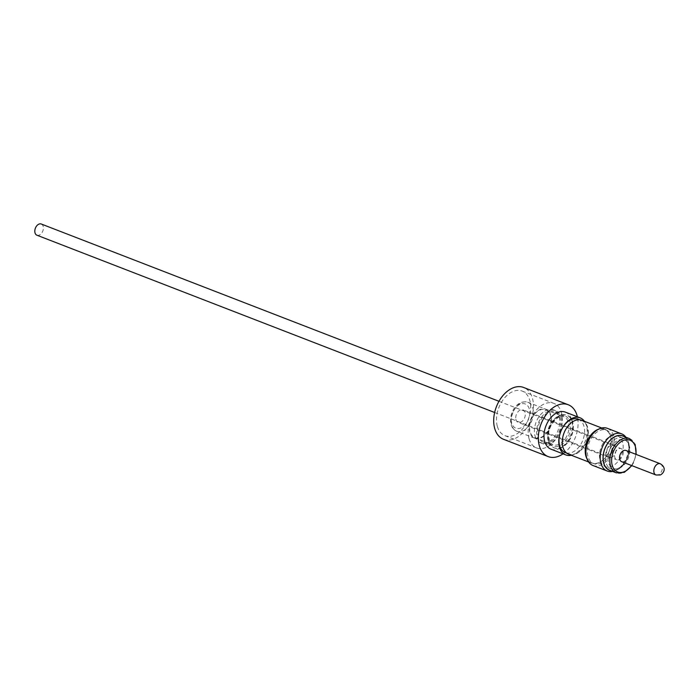 <?xml version="1.0" encoding="UTF-8"?>
<svg xmlns="http://www.w3.org/2000/svg" width="699" height="699" viewBox="0 0 699 699"><rect width="100%" height="100%" fill="white"/><g stroke="black" fill="none" stroke-linecap="round" stroke-linejoin="round"><path stroke-width="0.52" stroke-dasharray="3.5 2.62" d="M625.902 437.224A19.939 13.202 -68.8 0 1 626.924 438.902A19.939 13.202 -68.8 0 1 625.439 460.16A19.939 13.202 -68.8 0 1 614.543 470.873A19.939 13.202 -68.8 0 1 612.656 471.423M592.962 465.508A19.939 13.202 111.2 0 0 611.153 454.63A19.939 13.202 111.2 0 0 607.361 428.33M609.607 470.244A18.34 12.145 111.2 0 0 626.339 460.239A18.34 12.145 111.2 0 0 622.853 436.045M610.917 470.75A18.462 12.232 111.2 0 0 616.326 470.2A18.462 12.232 111.2 0 0 626.409 460.283A18.462 12.232 111.2 0 0 627.789 440.597A18.462 12.232 111.2 0 0 624.163 436.552M625.989 450.479A6.003 3.976 -68.8 0 1 627.973 455.993A6.003 3.976 -68.8 0 1 623.831 461.637A6.003 3.976 -68.8 0 1 621.656 461.681M587.973 432.401A17.894 11.848 -68.8 0 1 581.577 449.212A17.894 11.848 -68.8 0 1 568.706 453.922A17.894 11.848 -68.8 0 1 562.372 442.074A17.894 11.848 -68.8 0 1 568.759 425.263A17.894 11.848 -68.8 0 1 581.629 420.553A17.894 11.848 -68.8 0 1 587.973 432.401M581.874 420.309A18.209 12.066 -68.8 0 1 588.331 432.366A18.209 12.066 -68.8 0 1 581.821 449.474A18.209 12.066 -68.8 0 1 568.724 454.271M598.353 429.282A18.209 12.066 -68.8 0 1 604.827 429.195A18.209 12.066 -68.8 0 1 611.284 441.252A18.209 12.066 -68.8 0 1 604.775 458.369A18.209 12.066 -68.8 0 1 591.677 463.157A18.209 12.066 -68.8 0 1 586.942 458.736M595.819 430.942A17.894 11.848 -68.8 0 1 604.845 429.544A17.894 11.848 -68.8 0 1 611.179 441.392A17.894 11.848 -68.8 0 1 604.792 458.203A17.894 11.848 -68.8 0 1 591.922 462.913A17.894 11.848 -68.8 0 1 586.19 455.8M612.971 442.083A17.894 11.848 -68.8 0 1 606.575 458.894A17.894 11.848 -68.8 0 1 593.704 463.603A17.894 11.848 -68.8 0 1 587.361 451.755A17.894 11.848 -68.8 0 1 593.757 434.944A17.894 11.848 -68.8 0 1 606.627 430.234A17.894 11.848 -68.8 0 1 612.971 442.083M578.248 419.243A17.894 11.848 -68.8 0 1 584.582 431.091A17.894 11.848 -68.8 0 1 567.169 453.083A17.894 11.848 -68.8 0 1 565.325 452.611M551.03 449.204A19.869 13.167 111.2 0 0 553.084 449.719A19.869 13.167 111.2 0 0 571.022 433.922A19.869 13.167 111.2 0 0 565.386 412.139M571.31 455.276A19.869 13.167 111.2 0 0 585.246 441.139A19.869 13.167 111.2 0 0 584.46 421.305M563.202 415.424A16.226 10.747 111.2 0 0 558.108 416.333A16.226 10.747 111.2 0 0 548.479 441.191A16.226 10.747 111.2 0 0 553.154 446.111A16.226 10.747 111.2 0 0 554.823 446.539A16.226 10.747 111.2 0 0 569.475 433.642A16.226 10.747 111.2 0 0 564.871 415.844A16.226 10.747 111.2 0 0 563.202 415.424M553.468 411.65A16.226 10.747 111.2 0 0 538.815 424.555A16.226 10.747 111.2 0 0 543.42 442.345A16.226 10.747 111.2 0 0 545.098 442.773A16.226 10.747 111.2 0 0 559.742 429.868A16.226 10.747 111.2 0 0 555.146 412.078A16.226 10.747 111.2 0 0 553.468 411.65M564.914 414.734A17.51 11.595 111.2 0 0 559.418 415.722A17.51 11.595 111.2 0 0 549.03 442.537A17.51 11.595 111.2 0 0 554.071 447.841A17.51 11.595 111.2 0 0 555.88 448.304A17.51 11.595 111.2 0 0 571.686 434.385A17.51 11.595 111.2 0 0 566.714 415.189A17.51 11.595 111.2 0 0 564.914 414.734M556.282 448.461A17.51 11.595 -68.8 0 1 554.482 447.998A17.51 11.595 -68.8 0 1 548.278 436.403A17.51 11.595 -68.8 0 1 565.316 414.891A17.51 11.595 -68.8 0 1 567.125 415.346A17.51 11.595 -68.8 0 1 573.329 426.94A17.51 11.595 -68.8 0 1 556.282 448.461M551.1 419.697A15.02 9.943 -68.8 0 1 545.736 433.799A15.02 9.943 -68.8 0 1 534.927 437.757A15.02 9.943 -68.8 0 1 529.606 427.814A15.02 9.943 -68.8 0 1 534.98 413.703A15.02 9.943 -68.8 0 1 545.779 409.754A15.02 9.943 -68.8 0 1 551.1 419.697M551.467 419.557A15.527 10.284 -68.8 0 1 545.919 434.149A15.527 10.284 -68.8 0 1 534.744 438.229A15.527 10.284 -68.8 0 1 529.248 427.954A15.527 10.284 -68.8 0 1 534.796 413.362A15.527 10.284 -68.8 0 1 545.963 409.273A15.527 10.284 -68.8 0 1 551.467 419.557M515.731 417.888A6.71 4.447 -68.8 0 1 518.134 411.589A6.71 4.447 -68.8 0 1 522.957 409.824A6.71 4.447 -68.8 0 1 525.333 414.262A6.71 4.447 -68.8 0 1 522.939 420.571A6.71 4.447 -68.8 0 1 518.116 422.336A6.71 4.447 -68.8 0 1 515.731 417.888M606.522 453.057A6.71 4.447 -68.8 0 1 608.925 446.748A6.71 4.447 -68.8 0 1 613.748 444.983A6.71 4.447 -68.8 0 1 616.125 449.431A6.71 4.447 -68.8 0 1 613.731 455.731A6.71 4.447 -68.8 0 1 608.899 457.496A6.71 4.447 -68.8 0 1 606.522 453.057M602.206 444.835A16.549 10.966 -68.8 0 1 617.304 435.809A16.549 10.966 -68.8 0 1 620.45 457.644A16.549 10.966 -68.8 0 1 605.343 466.67A16.549 10.966 -68.8 0 1 602.206 444.835M626.252 459.89A16.549 10.966 111.2 0 0 626.785 441.06A16.549 10.966 111.2 0 0 623.106 438.055A16.549 10.966 111.2 0 0 608.008 447.089A16.549 10.966 111.2 0 0 611.153 468.924A16.549 10.966 111.2 0 0 615.898 469.178A16.549 10.966 111.2 0 0 626.252 459.89M610.445 448.242A15.361 10.17 -68.8 0 1 627.877 442.65A15.361 10.17 -68.8 0 1 627.379 460.125A15.361 10.17 -68.8 0 1 617.767 468.741A15.361 10.17 -68.8 0 1 608.742 463.306A15.361 10.17 -68.8 0 1 610.445 448.242M41.267 224.012A6.003 3.976 -68.8 0 1 43.251 229.534A6.003 3.976 -68.8 0 1 39.109 235.17A6.003 3.976 -68.8 0 1 36.933 235.214M618.93 459.732A6.003 3.976 111.2 0 0 623.062 454.097A6.003 3.976 111.2 0 0 621.079 448.583A6.003 3.976 111.2 0 0 618.895 448.627A6.003 3.976 111.2 0 0 614.762 454.263A6.003 3.976 111.2 0 0 616.745 459.785A6.003 3.976 111.2 0 0 618.93 459.732M529.091 438.823A23.897 15.832 111.2 0 0 536.622 447.937A23.897 15.832 111.2 0 0 556.098 438.762A23.897 15.832 111.2 0 0 561.428 412.489A23.897 15.832 111.2 0 0 553.888 403.367A23.897 15.832 111.2 0 0 534.42 412.541A23.897 15.832 111.2 0 0 529.091 438.823M535.076 436.097A17.702 11.726 111.2 0 0 540.659 442.851A17.702 11.726 111.2 0 0 555.076 436.054A17.702 11.726 111.2 0 0 559.025 416.595A17.702 11.726 111.2 0 0 553.442 409.841A17.702 11.726 111.2 0 0 539.025 416.639A17.702 11.726 111.2 0 0 535.076 436.097M497.4 426.547A23.897 15.832 111.2 0 0 504.94 435.669A23.897 15.832 111.2 0 0 524.416 426.495A23.897 15.832 111.2 0 0 529.746 400.212A23.897 15.832 111.2 0 0 522.205 391.099A23.897 15.832 111.2 0 0 502.73 400.274A23.897 15.832 111.2 0 0 497.4 426.547M503.533 439.304A27.794 18.41 111.2 0 0 526.181 428.627A27.794 18.41 111.2 0 0 532.376 398.072A27.794 18.41 111.2 0 0 523.612 387.464M561.253 417.46A17.702 11.726 -68.8 0 1 557.313 436.919A17.702 11.726 -68.8 0 1 542.887 443.716A17.702 11.726 -68.8 0 1 537.304 436.962A17.702 11.726 -68.8 0 1 541.253 417.504A17.702 11.726 -68.8 0 1 555.67 410.706A17.702 11.726 -68.8 0 1 561.253 417.46M563.036 453.852A27.794 18.41 111.2 0 0 577.391 416.787M629.554 438.631A18.34 12.145 -68.8 0 1 633.041 462.834A18.34 12.145 -68.8 0 1 616.308 472.839M631.52 465.499A17.064 11.298 111.2 0 0 633.224 462.686A17.064 11.298 111.2 0 0 635.854 454.298M660.267 463.76A6.003 3.976 -68.8 0 1 662.25 469.274A6.003 3.976 -68.8 0 1 658.117 474.918A6.003 3.976 -68.8 0 1 655.933 474.962M547.553 434.761A15.02 9.943 -68.8 0 1 552.918 420.649A15.02 9.943 -68.8 0 1 563.717 416.7A15.02 9.943 -68.8 0 1 569.038 426.643A15.02 9.943 -68.8 0 1 563.674 440.754A15.02 9.943 -68.8 0 1 552.874 444.704A15.02 9.943 -68.8 0 1 547.553 434.761M511.214 420.964A15.527 10.284 111.2 0 0 516.71 431.248A15.527 10.284 111.2 0 0 527.885 427.159A15.527 10.284 111.2 0 0 533.433 412.576A15.527 10.284 111.2 0 0 527.928 402.292A15.527 10.284 111.2 0 0 516.762 406.381A15.527 10.284 111.2 0 0 511.214 420.964M529.816 412.567A12.975 8.589 -68.8 0 1 520.598 428.068A12.975 8.589 -68.8 0 1 511.257 419.583A12.975 8.589 -68.8 0 1 520.475 404.092A12.975 8.589 -68.8 0 1 529.816 412.567M616.326 470.2L614.543 470.873M631.852 465.63L633.469 462.921L636.186 454.429M591.677 463.157L588.575 461.96M593.704 463.603L591.922 462.913M568.706 453.922L566.74 453.162M543.42 442.345L553.154 446.111M548.479 441.191L549.03 442.537M558.108 416.333L559.418 415.722M534.927 437.757L552.874 444.704C550.987 442.537 550.55 446.399 548.636 435.774C547.911 424.442 560.013 413.432 563.717 416.7L545.779 409.754M534.744 438.229L516.71 431.248C512.725 429.474 510.646 425.822 510.488 420.291C510.567 411.126 517.409 399.601 527.928 402.292L545.963 409.273M613.748 444.983L522.957 409.824M623.106 438.055L617.304 435.809M627.877 442.65L626.785 441.06M498.981 401.287L621.079 448.583M504.94 435.669L536.622 447.937M540.659 442.851L542.887 443.716M553.442 409.841L555.67 410.706M522.205 391.099L553.888 403.367M494.639 412.489L616.745 459.785M617.767 468.741L615.898 469.178M611.153 468.924L605.343 466.67M608.899 457.496L518.116 422.336M555.146 412.078L564.871 415.844M581.629 420.553L579.663 419.793M606.627 430.234L604.845 429.544M604.827 429.195L601.734 427.998M627.789 440.597L626.924 438.902"/><path stroke-width="1.05" d="M612.656 471.423A19.939 13.202 -68.8 0 1 607.248 471.039A19.939 13.202 -68.8 0 1 603.455 444.739A19.939 13.202 -68.8 0 1 621.647 433.861A19.939 13.202 -68.8 0 1 625.902 437.224M621.647 433.861L607.361 428.33A19.939 13.202 111.2 0 0 589.178 439.208A19.939 13.202 111.2 0 0 592.962 465.508L607.248 471.039M629.554 438.631L622.853 436.045A18.34 12.145 111.2 0 0 606.129 446.049A18.34 12.145 111.2 0 0 609.607 470.244L616.308 472.839A18.34 12.145 -68.8 0 1 612.822 448.644A18.34 12.145 -68.8 0 1 629.554 438.631L635.155 444.45L636.186 454.429M624.163 436.552A18.462 12.232 111.2 0 0 606.059 445.997A18.462 12.232 111.2 0 0 610.917 470.75M655.933 474.962L621.656 461.681A6.003 3.976 -68.8 0 1 619.672 456.167A6.003 3.976 -68.8 0 1 623.805 450.523A6.003 3.976 -68.8 0 1 625.989 450.479L660.267 463.76A6.003 3.976 -68.8 0 0 658.091 463.804A6.003 3.976 -68.8 0 0 653.949 469.448A6.003 3.976 -68.8 0 0 655.933 474.962L660.153 474.988C662.879 474.018 667.606 468.208 660.267 463.76M588.575 461.96L568.724 454.271A18.209 12.066 -68.8 0 1 562.267 442.214A18.209 12.066 -68.8 0 1 568.776 425.097A18.209 12.066 -68.8 0 1 581.874 420.309L601.734 427.998M586.942 458.736A18.209 12.066 -68.8 0 1 585.22 451.1A18.209 12.066 -68.8 0 1 598.353 429.282M586.19 455.8A17.894 11.848 -68.8 0 1 585.579 451.065A17.894 11.848 -68.8 0 1 595.819 430.942M566.74 453.162L565.325 452.611A17.894 11.848 -68.8 0 1 558.982 440.763A17.894 11.848 -68.8 0 1 576.395 418.771A17.894 11.848 -68.8 0 1 578.248 419.243L579.663 419.793M584.46 421.305A19.869 13.167 111.2 0 0 580.153 417.853A19.869 13.167 111.2 0 0 578.099 417.338A19.869 13.167 111.2 0 0 560.161 433.135A19.869 13.167 111.2 0 0 565.797 454.918A19.869 13.167 111.2 0 0 567.85 455.442A19.869 13.167 111.2 0 0 571.31 455.276M580.153 417.853L565.386 412.139A19.869 13.167 111.2 0 0 563.333 411.615A19.869 13.167 111.2 0 0 545.395 427.412A19.869 13.167 111.2 0 0 551.03 449.204L565.797 454.918M494.639 412.489L36.933 235.214A6.003 3.976 -68.8 0 1 34.95 229.7A6.003 3.976 -68.8 0 1 39.083 224.064A6.003 3.976 -68.8 0 1 41.267 224.012L498.981 401.287M577.391 416.787A27.794 18.41 111.2 0 0 577.016 415.355A27.794 18.41 111.2 0 0 568.243 404.747L523.612 387.464A27.794 18.41 111.2 0 0 500.965 398.133A27.794 18.41 111.2 0 0 494.77 428.697A27.794 18.41 111.2 0 0 503.533 439.304L548.173 456.587A27.794 18.41 111.2 0 0 563.036 453.852M568.243 404.747A27.794 18.41 111.2 0 0 545.604 415.424A27.794 18.41 111.2 0 0 539.401 445.979A27.794 18.41 111.2 0 0 548.173 456.587M635.854 454.298A17.064 11.298 111.2 0 0 628.917 439.846A17.064 11.298 111.2 0 0 614.421 449.483A17.064 11.298 111.2 0 0 615.146 470.401A17.064 11.298 111.2 0 0 631.52 465.499M616.308 472.839L624.364 472.314L631.852 465.63"/></g></svg>

